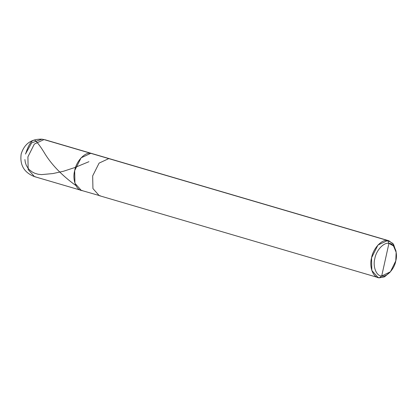 <?xml version="1.0" encoding="UTF-8"?>
<svg xmlns="http://www.w3.org/2000/svg" width="417" height="417" viewBox="0 0 417 417"><rect width="100%" height="100%" fill="white"/><g stroke="black" fill="none" stroke-linecap="round" stroke-linejoin="round"><path stroke-width="0.63" d="M25.473 154.003L31.624 142.885L42.028 139.184C31.332 138.835 24.384 143.771 21.173 153.988C19.677 165.023 24.108 172.57 34.465 176.62L28.163 169.557L27.903 156.875L34.33 144.084L43.999 139.58L42.028 139.184L43.999 139.58L34.33 144.084L27.903 156.875L28.163 169.557L34.465 176.62L35.732 176.876M43.999 139.58L90.781 153.32L81.106 157.824L74.679 170.616L74.94 183.298L81.247 190.361L82.514 190.616C76.41 190.783 72.099 179.779 74.679 170.616C76.191 161.327 85.047 151.819 90.781 153.32L43.999 139.58M34.465 176.62L81.247 190.361L74.94 183.298L74.679 170.616L81.106 157.824L90.781 153.32L92.048 153.581L90.781 153.32C85.047 151.819 76.191 161.327 74.679 170.616C72.099 179.779 76.41 190.783 82.514 190.616M396.014 251.529L393.539 244.326L388.92 240.776L110.041 158.861L108.774 158.606L99.1 163.11L92.673 175.901L92.934 188.583L99.236 195.646L92.934 188.583L92.673 175.901L99.1 163.11L108.774 158.606L90.781 153.32L387.654 240.52L388.936 243.382C394.273 243.241 398.042 252.864 395.785 260.886C394.466 269.012 386.715 277.331 381.701 276.012L388.936 243.382C383.916 242.063 376.17 250.382 374.847 258.509C372.589 266.531 376.358 276.158 381.701 276.012L379.381 277.816L376.911 277.091L379.381 277.816C373.278 277.977 368.972 266.979 371.552 257.81C373.064 248.527 381.915 239.014 387.654 240.52L377.979 245.024L371.552 257.81L371.813 270.492L378.115 277.56L379.381 277.816L384.537 276.794L389.895 272.353M81.247 190.361L100.507 195.901M390.421 271.79L384.234 276.935L379.381 277.816L381.701 276.012C376.358 276.158 372.589 266.531 374.847 258.509C376.17 250.382 383.916 242.063 388.936 243.382L381.701 276.012L390.421 271.79L395.785 260.886L396.15 252.285L393.476 245.905L388.936 243.382L387.654 240.52L392.84 243.403L395.9 250.695L396.15 252.285M65.85 145.997L68.769 146.857M25.593 154.014C28.596 144.537 31.666 139.909 34.804 140.128C37.431 142.468 40.501 146.508 44.014 152.252C50.874 163.949 61.382 174.968 75.529 185.304M24.895 159.549L25.338 162.531L26.365 165.455L28.002 168.155L29.727 170.063L32.364 172.054L34.783 173.263L38.093 174.243L41.549 174.614L52.928 173.555L63.426 171.267L74.82 167.545L88.925 161.697M42.028 139.184L45.271 139.836L388.92 240.776M99.236 195.646L378.115 277.56"/></g></svg>
